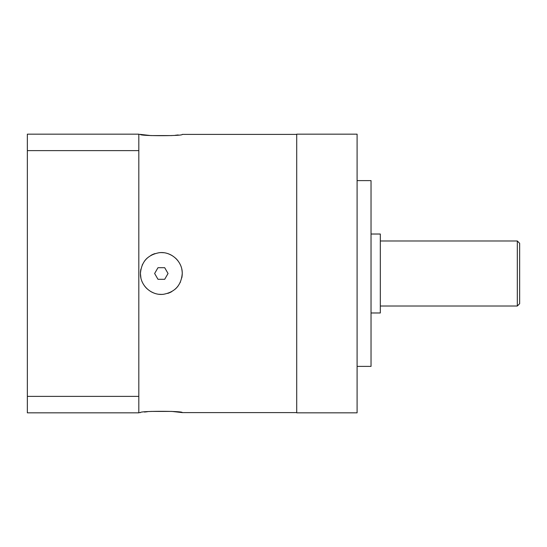 <?xml version="1.0" encoding="UTF-8"?>
<svg xmlns="http://www.w3.org/2000/svg" width="547" height="547" viewBox="0 0 547 547"><rect width="100%" height="100%" fill="white"/><g stroke="black" fill="none" stroke-linecap="round" stroke-linejoin="round"><path stroke-width="0.82" d="M517.325 240.988L517.325 306.012L519.65 303.688L519.65 243.312L517.325 240.988L380.322 240.988M517.325 306.012L380.322 306.012M371.03 234.02L380.322 234.02L380.322 312.98L371.03 312.98M357.095 180.613L371.03 180.613L371.03 366.387L357.095 366.387M357.095 134.172L357.095 412.828L296.72 412.828L296.72 134.172L357.095 134.172M140.442 273.603L140.9 277.855M142.254 282.026L142.535 282.614M144.456 285.821L145.933 287.626M150.951 291.633L153.502 292.877M159.266 294.3L161.338 294.402M167.956 293.322L169.235 292.85M175.423 288.946L176.818 287.544M180.216 282.471L180.394 282.081M181.789 269.192A20.902 20.902 0 0 1 182.24 273.5C181.276 285.24 174.992 292.173 163.389 294.3C151.341 295.763 140.121 285.349 140.442 273.5C141.393 261.774 147.669 254.84 159.266 252.7C171.286 251.21 182.568 261.63 182.24 273.5L182.233 273.103M138.815 412.595L140.442 412.595C139.116 410.886 183.573 410.886 182.24 412.595L171.847 411.419L150.972 411.412M147.423 411.72L144.456 412.048M180.421 264.967L180.134 264.365M178.213 261.172L176.818 259.456M171.71 255.353L169.228 254.143M163.389 252.7L161.338 252.598M154.685 253.685L153.502 254.123M147.239 258.075L145.926 259.381M296.72 134.405L182.24 134.405C183.56 136.114 139.109 136.114 140.442 134.405L150.835 135.581L171.703 135.588M175.252 135.28L178.219 134.952M180.455 265.056A20.902 20.902 0 0 0 180.216 264.529M178.301 261.288A20.902 20.902 0 0 0 175.423 258.054M171.922 255.476A20.902 20.902 0 0 0 167.956 253.678M163.656 252.728A20.902 20.902 0 0 0 159.266 252.7M154.951 253.603A20.902 20.902 0 0 0 150.951 255.367M147.389 257.938A20.902 20.902 0 0 0 144.456 261.179M142.535 264.386A20.902 20.902 0 0 0 142.254 264.974M140.9 269.145A20.902 20.902 0 0 0 140.887 277.808M182.24 273.5A20.902 20.902 0 0 1 181.782 277.862M180.421 282.033A20.902 20.902 0 0 1 180.134 282.635M178.213 285.828A20.902 20.902 0 0 1 175.279 289.076M171.71 291.647A20.902 20.902 0 0 1 167.703 293.404M163.389 294.3A20.902 20.902 0 0 1 158.992 294.265M154.685 293.315A20.902 20.902 0 0 1 150.726 291.503M147.239 288.925A20.902 20.902 0 0 1 144.367 285.698M142.425 282.382A20.902 20.902 0 0 1 142.213 281.931M157.987 267.695L154.637 273.5L157.987 279.305L164.688 279.305L168.045 273.5L164.688 267.695L157.987 267.695M138.815 396.377L27.35 396.377L27.35 412.828L138.815 412.828L138.815 134.172L27.35 134.172L27.35 150.623L138.815 150.623M27.35 396.377L27.35 150.623M296.72 412.595L182.24 412.595M140.442 134.405L138.815 134.405"/></g></svg>
